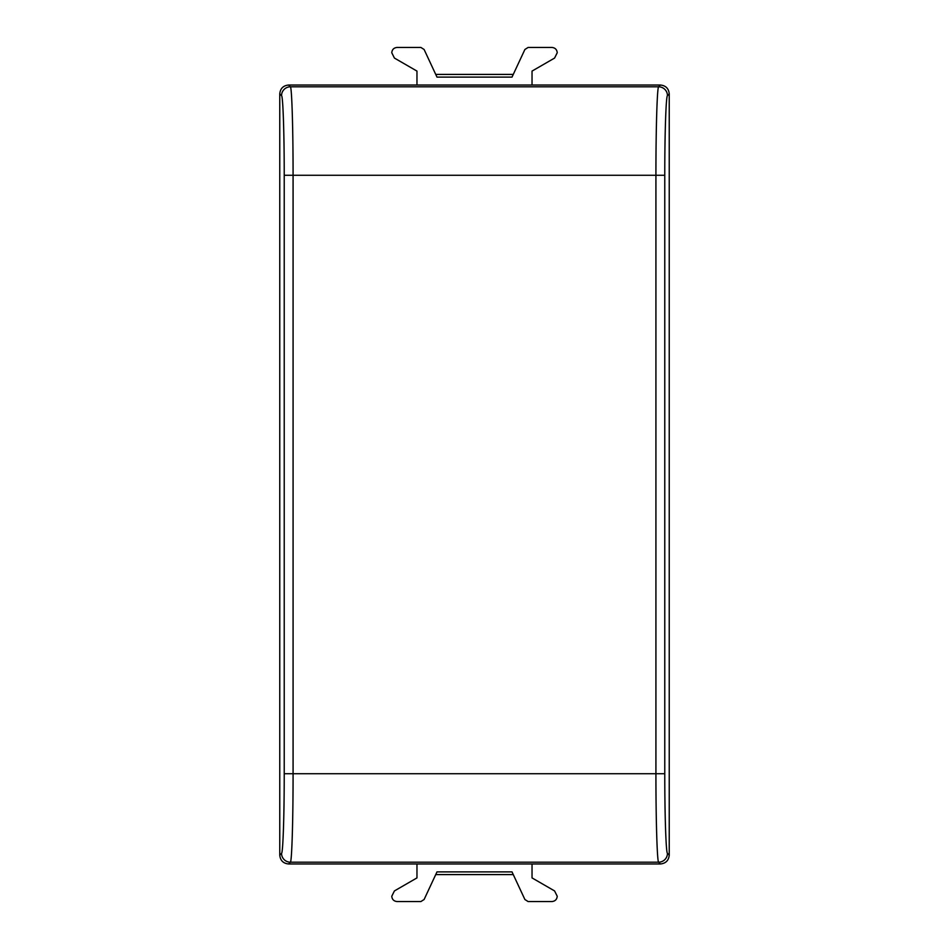 <?xml version="1.0" encoding="UTF-8"?>
<svg xmlns="http://www.w3.org/2000/svg" width="949" height="949" viewBox="0 0 949 949"><rect width="100%" height="100%" fill="white"/><g stroke="black" fill="none" stroke-linecap="round" stroke-linejoin="round"><path stroke-width="1.42" d="M279.765 93.88L279.765 855.12C280.299 860.494 283.241 863.448 288.615 863.97L660.385 863.97C665.759 863.436 668.713 860.494 669.235 855.12L669.235 93.88C668.713 88.506 665.759 85.564 660.385 85.03L288.615 85.03C283.241 85.564 280.287 88.506 279.765 93.88L281.545 95.659C282.992 96.086 284.261 133.702 284.226 175.268L284.226 773.732C284.261 815.298 282.992 852.914 281.545 853.341L279.765 855.12M281.545 95.659A8.849 8.838 -45 0 1 290.394 86.81C291.841 87.296 293.111 129.088 293.075 175.268L664.774 175.268C664.739 133.702 666.008 96.086 667.455 95.659L669.235 93.88M284.226 773.732L293.075 773.732C293.111 819.912 291.841 861.704 290.394 862.19L288.615 863.97M532.033 863.97L532.033 877.908L554.572 890.921L557.229 896.247C556.909 899.462 555.141 901.23 551.927 901.55L528.095 901.55L524.892 899.51L512.009 871.882L436.991 871.882L424.108 899.51L420.905 901.55L397.073 901.55C393.859 901.23 392.091 899.462 391.771 896.247L394.428 890.921L416.967 877.908L416.967 863.97M288.615 85.03L290.394 86.81L658.606 86.81C657.159 87.296 655.889 129.088 655.925 175.268L655.925 773.732C655.889 819.912 657.159 861.704 658.606 862.19L660.385 863.97M416.967 85.03L416.967 71.092L394.428 58.079L391.771 52.753C392.091 49.538 393.859 47.77 397.073 47.45L420.905 47.45L424.108 49.49L436.991 77.118L512.009 77.118L524.892 49.49L528.095 47.45L551.927 47.45C555.141 47.77 556.909 49.538 557.229 52.753L554.572 58.079L532.033 71.092L532.033 85.03M512.009 871.882L513.267 874.587L435.733 874.587L436.991 871.882M512.009 77.118L513.267 74.413L435.733 74.413L436.991 77.118M284.226 175.268L293.075 175.268L293.075 773.732L664.774 773.732C664.739 815.298 666.008 852.914 667.455 853.341A8.849 8.838 135 0 1 658.606 862.19L290.394 862.19A8.849 8.838 -135 0 1 281.545 853.341M667.455 95.659A8.849 8.838 45 0 0 658.606 86.81L660.385 85.03M667.455 853.341L669.235 855.12M664.774 773.732L664.774 175.268"/></g></svg>
